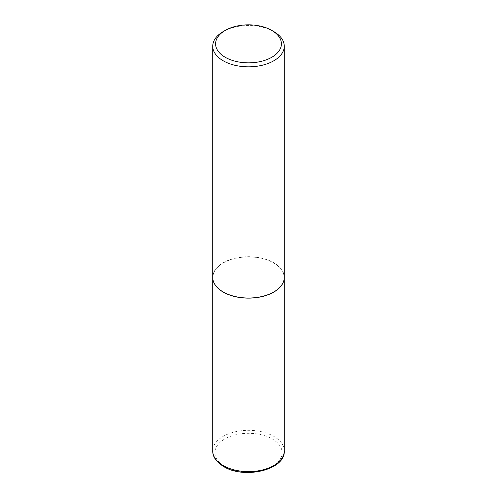 <?xml version="1.0" encoding="UTF-8"?>
<svg xmlns="http://www.w3.org/2000/svg" width="497" height="497" viewBox="0 0 497 497"><rect width="100%" height="100%" fill="white"/><g stroke="black" fill="none" stroke-linecap="round" stroke-linejoin="round"><path stroke-width="0.37" stroke-dasharray="2.48 1.86" d="M284.265 277.425A35.765 20.65 0 0 0 273.791 262.882A35.765 20.65 0 0 0 234.857 258.397A35.765 20.65 0 0 0 212.735 277.425M273.692 292.031A35.622 20.57 0 0 0 273.692 262.938A35.622 20.57 0 0 0 223.308 262.938A35.622 20.57 0 0 0 223.259 292M284.265 277.369A35.765 20.65 0 0 0 262.186 258.291A35.765 20.65 0 0 0 223.209 262.764A35.765 20.65 0 0 0 212.735 277.369M273.791 31.584A35.765 20.65 0 0 0 223.209 31.584M284.265 450.959A35.765 20.65 0 0 0 273.791 436.36A35.765 20.65 0 0 0 234.814 431.881A35.765 20.65 0 0 0 212.735 450.959M224.725 466.441A33.622 19.414 0 0 0 272.275 466.441A33.622 19.414 0 0 0 272.275 438.988A33.622 19.414 0 0 0 224.725 438.988A33.622 19.414 0 0 0 224.725 466.441"/><path stroke-width="0.75" d="M212.735 277.425A35.765 20.65 0 0 0 212.735 277.488A35.765 20.65 0 0 0 223.209 292.087A35.765 20.65 0 0 0 262.186 296.566A35.765 20.65 0 0 0 284.265 277.488A35.765 20.65 0 0 0 284.265 277.425M223.259 292A35.622 20.57 0 0 0 223.308 292.031A35.622 20.57 0 0 0 273.692 292.031L273.791 291.969A35.765 20.65 0 0 0 284.265 277.369L284.265 46.184A35.765 20.65 0 0 0 273.791 31.584L271.766 30.416A32.908 18.998 0 0 0 225.234 30.416L225.234 30.416A32.908 18.998 0 0 0 225.234 57.285A32.908 18.998 0 0 0 271.766 57.279A32.908 18.998 0 0 0 271.766 30.416M223.209 31.584L225.234 30.416L223.209 31.584A35.765 20.65 0 0 0 212.735 46.184L212.735 277.369A35.765 20.65 0 0 0 223.209 291.969A35.765 20.65 0 0 0 273.791 291.969L273.692 292.031M212.735 46.184A35.765 20.65 0 0 0 234.814 65.262A35.765 20.65 0 0 0 273.791 60.789A35.765 20.65 0 0 0 284.265 46.184M284.265 450.959C285.551 469.876 244.182 479.518 223.65 466.546C216.176 461.794 212.542 456.6 212.735 450.959A35.765 20.65 0 0 0 223.209 465.559A35.765 20.65 0 0 0 262.186 470.038A35.765 20.65 0 0 0 284.265 450.959L284.265 277.488M212.735 450.959L212.735 277.488"/></g></svg>
